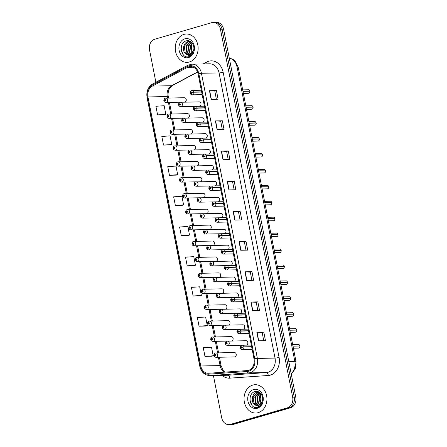 <?xml version="1.0" encoding="UTF-8"?>
<svg xmlns="http://www.w3.org/2000/svg" width="447" height="447" viewBox="0 0 447 447"><rect width="100%" height="100%" fill="white"/><g stroke="black" fill="none" stroke-linecap="round" stroke-linejoin="round"><path stroke-width="0.67" d="M187.829 118.053A2.213 1.788 -91.1 0 0 188.036 118.008A2.213 1.788 -91.1 0 0 189.388 115.583A2.213 1.788 -91.1 0 0 187.567 113.639A2.213 1.788 -91.1 0 0 187.187 113.694M190.953 133.977A2.213 1.788 -91.1 0 0 191.16 133.932A2.213 1.788 -91.1 0 0 192.512 131.507A2.213 1.788 -91.1 0 0 190.696 129.563A2.213 1.788 -91.1 0 0 190.31 129.619M194.076 149.901A2.213 1.788 -91.1 0 0 194.283 149.857A2.213 1.788 -91.1 0 0 195.635 147.432A2.213 1.788 -91.1 0 0 193.819 145.487A2.213 1.788 -91.1 0 0 193.439 145.549M197.2 165.826A2.213 1.788 -91.1 0 0 197.406 165.781A2.213 1.788 -91.1 0 0 198.759 163.356A2.213 1.788 -91.1 0 0 196.943 161.412A2.213 1.788 -91.1 0 0 196.563 161.473M200.329 181.756A2.213 1.788 -91.1 0 0 200.53 181.711A2.213 1.788 -91.1 0 0 201.882 179.281A2.213 1.788 -91.1 0 0 200.066 177.336A2.213 1.788 -91.1 0 0 199.686 177.398M203.452 197.68A2.213 1.788 -91.1 0 0 203.659 197.635A2.213 1.788 -91.1 0 0 205.005 195.205A2.213 1.788 -91.1 0 0 203.189 193.266A2.213 1.788 -91.1 0 0 202.809 193.322M206.575 213.605A2.213 1.788 -91.1 0 0 206.782 213.56A2.213 1.788 -91.1 0 0 208.134 211.129A2.213 1.788 -91.1 0 0 206.313 209.19A2.213 1.788 -91.1 0 0 205.933 209.246M209.699 229.529A2.213 1.788 -91.1 0 0 209.906 229.484A2.213 1.788 -91.1 0 0 211.258 227.059A2.213 1.788 -91.1 0 0 209.442 225.115A2.213 1.788 -91.1 0 0 209.062 225.171M212.822 245.453A2.213 1.788 -91.1 0 0 213.029 245.409A2.213 1.788 -91.1 0 0 214.381 242.984A2.213 1.788 -91.1 0 0 212.565 241.039A2.213 1.788 -91.1 0 0 212.185 241.095M215.951 261.378A2.213 1.788 -91.1 0 0 216.152 261.333A2.213 1.788 -91.1 0 0 217.505 258.908A2.213 1.788 -91.1 0 0 215.689 256.964A2.213 1.788 -91.1 0 0 215.309 257.025M219.075 277.302A2.213 1.788 -91.1 0 0 219.276 277.257A2.213 1.788 -91.1 0 0 220.628 274.832A2.213 1.788 -91.1 0 0 218.812 272.888A2.213 1.788 -91.1 0 0 218.432 272.949M222.198 293.226A2.213 1.788 -91.1 0 0 222.405 293.187A2.213 1.788 -91.1 0 0 223.751 290.757A2.213 1.788 -91.1 0 0 221.935 288.812A2.213 1.788 -91.1 0 0 221.556 288.874M225.322 309.156A2.213 1.788 -91.1 0 0 225.528 309.112A2.213 1.788 -91.1 0 0 226.88 306.681A2.213 1.788 -91.1 0 0 225.059 304.742A2.213 1.788 -91.1 0 0 224.679 304.798M228.445 325.081A2.213 1.788 -91.1 0 0 228.652 325.036A2.213 1.788 -91.1 0 0 230.004 322.605A2.213 1.788 -91.1 0 0 228.188 320.667A2.213 1.788 -91.1 0 0 227.808 320.722M231.568 341.005A2.213 1.788 -91.1 0 0 231.775 340.96A2.213 1.788 -91.1 0 0 233.127 338.535A2.213 1.788 -91.1 0 0 231.311 336.591A2.213 1.788 -91.1 0 0 230.931 336.647M215.443 352.934A2.213 1.788 88.9 0 1 215.823 352.873A2.213 1.788 88.9 0 1 217.639 354.817A2.213 1.788 88.9 0 1 216.287 357.248A2.213 1.788 88.9 0 1 215.907 357.304L234.519 356.946A2.213 1.788 -91.1 0 0 234.898 356.885A2.213 1.788 -91.1 0 0 236.251 354.46A2.213 1.788 -91.1 0 0 234.435 352.515A2.213 1.788 -91.1 0 0 234.055 352.571M184.706 102.128A2.213 1.788 -91.1 0 0 184.913 102.084A2.213 1.788 -91.1 0 0 186.259 99.653A2.213 1.788 -91.1 0 0 184.443 97.714A2.213 1.788 -91.1 0 0 184.063 97.77M202.558 122.187A2.213 1.788 -91.1 0 0 202.765 122.143A2.213 1.788 -91.1 0 0 204.117 119.712A2.213 1.788 -91.1 0 0 202.301 117.773A2.213 1.788 -91.1 0 0 201.921 117.829M205.687 138.112A2.213 1.788 -91.1 0 0 205.888 138.067A2.213 1.788 -91.1 0 0 207.24 135.642A2.213 1.788 -91.1 0 0 205.424 133.698A2.213 1.788 -91.1 0 0 205.044 133.754M208.81 154.036A2.213 1.788 -91.1 0 0 209.012 153.992A2.213 1.788 -91.1 0 0 210.364 151.567A2.213 1.788 -91.1 0 0 208.548 149.622A2.213 1.788 -91.1 0 0 208.168 149.684M211.934 169.961A2.213 1.788 -91.1 0 0 212.141 169.916A2.213 1.788 -91.1 0 0 213.487 167.491A2.213 1.788 -91.1 0 0 211.671 165.546A2.213 1.788 -91.1 0 0 211.291 165.608M215.057 185.885A2.213 1.788 -91.1 0 0 215.264 185.846A2.213 1.788 -91.1 0 0 216.616 183.415A2.213 1.788 -91.1 0 0 214.795 181.471A2.213 1.788 -91.1 0 0 214.415 181.532M218.181 201.815A2.213 1.788 -91.1 0 0 218.387 201.77A2.213 1.788 -91.1 0 0 219.74 199.34A2.213 1.788 -91.1 0 0 217.924 197.401A2.213 1.788 -91.1 0 0 217.544 197.457M221.304 217.739A2.213 1.788 -91.1 0 0 221.511 217.695A2.213 1.788 -91.1 0 0 222.863 215.264A2.213 1.788 -91.1 0 0 221.047 213.325A2.213 1.788 -91.1 0 0 220.667 213.381M224.433 233.664A2.213 1.788 -91.1 0 0 224.634 233.619A2.213 1.788 -91.1 0 0 225.986 231.188A2.213 1.788 -91.1 0 0 224.17 229.25A2.213 1.788 -91.1 0 0 223.791 229.305M227.557 249.588A2.213 1.788 -91.1 0 0 227.758 249.543A2.213 1.788 -91.1 0 0 229.11 247.118A2.213 1.788 -91.1 0 0 227.294 245.174A2.213 1.788 -91.1 0 0 226.914 245.23M230.68 265.512A2.213 1.788 -91.1 0 0 230.887 265.468A2.213 1.788 -91.1 0 0 232.233 263.043A2.213 1.788 -91.1 0 0 230.417 261.098A2.213 1.788 -91.1 0 0 230.037 261.154M233.803 281.437A2.213 1.788 -91.1 0 0 234.01 281.392A2.213 1.788 -91.1 0 0 235.362 278.967A2.213 1.788 -91.1 0 0 233.541 277.023A2.213 1.788 -91.1 0 0 233.161 277.084M236.927 297.361A2.213 1.788 -91.1 0 0 237.133 297.316A2.213 1.788 -91.1 0 0 238.486 294.891A2.213 1.788 -91.1 0 0 236.67 292.947A2.213 1.788 -91.1 0 0 236.29 293.008M240.05 313.291A2.213 1.788 -91.1 0 0 240.257 313.246A2.213 1.788 -91.1 0 0 241.609 310.816A2.213 1.788 -91.1 0 0 239.793 308.877A2.213 1.788 -91.1 0 0 239.413 308.933M243.179 329.216A2.213 1.788 -91.1 0 0 243.38 329.171A2.213 1.788 -91.1 0 0 244.732 326.74A2.213 1.788 -91.1 0 0 242.917 324.801A2.213 1.788 -91.1 0 0 242.537 324.857M246.303 345.14A2.213 1.788 -91.1 0 0 246.509 345.095A2.213 1.788 -91.1 0 0 247.856 342.665A2.213 1.788 -91.1 0 0 246.04 340.726A2.213 1.788 -91.1 0 0 245.66 340.782M199.435 106.263A2.213 1.788 -91.1 0 0 199.641 106.218A2.213 1.788 -91.1 0 0 200.994 103.788A2.213 1.788 -91.1 0 0 199.178 101.849A2.213 1.788 -91.1 0 0 198.798 101.905M183.974 34.385A14.175 11.454 -91.1 0 0 175.33 49.919A14.175 11.454 -91.1 0 0 186.958 62.351A14.175 11.454 -91.1 0 0 189.388 61.977A14.175 11.454 -91.1 0 0 198.038 46.443A14.175 11.454 -91.1 0 0 186.41 34.011A14.175 11.454 -91.1 0 0 183.974 34.385A14.175 11.454 -91.1 0 0 175.33 49.919A14.175 11.454 -91.1 0 0 186.958 62.351A14.175 11.454 -91.1 0 0 189.388 61.977A14.175 11.454 -91.1 0 0 198.038 46.443A14.175 11.454 -91.1 0 0 186.41 34.011A14.175 11.454 -91.1 0 0 183.974 34.385M252.778 385.079A14.175 11.454 -91.1 0 0 244.135 400.618A14.175 11.454 -91.1 0 0 255.762 413.05A14.175 11.454 -91.1 0 0 258.193 412.676A14.175 11.454 -91.1 0 0 266.842 397.143A14.175 11.454 -91.1 0 0 255.215 384.711A14.175 11.454 -91.1 0 0 252.778 385.079A14.175 11.454 -91.1 0 0 244.135 400.618A14.175 11.454 -91.1 0 0 255.762 413.05A14.175 11.454 -91.1 0 0 258.193 412.676A14.175 11.454 -91.1 0 0 266.842 397.143A14.175 11.454 -91.1 0 0 255.215 384.711A14.175 11.454 -91.1 0 0 252.778 385.079M188.869 66.799A9.448 7.633 88.9 0 1 190.489 66.553A9.448 7.633 88.9 0 1 198.088 73.839L254.036 358.997A9.448 7.633 88.9 0 1 247.107 370.591L208.66 373.245A9.448 7.633 88.9 0 1 208.358 373.262A9.448 7.633 88.9 0 1 200.753 365.97L147.968 96.932A9.448 7.633 88.9 0 1 152.326 86.087L187.606 67.313A9.448 7.633 88.9 0 1 188.869 66.799M188.69 65.905A10.365 8.376 -91.1 0 0 187.31 66.469L152.025 85.248A10.365 8.376 -91.1 0 0 147.253 97.139L200.032 366.177A10.365 8.376 -91.1 0 0 208.71 374.161L247.152 371.502A10.365 8.376 -91.1 0 0 254.756 358.79L198.809 73.632A10.365 8.376 -91.1 0 0 188.69 65.905M213.409 375.525L221.706 417.816A8.856 7.158 -91.1 0 0 228.836 424.65L231.965 424.589A8.856 7.158 -91.1 0 0 233.485 424.354L290.516 407.776L288.952 407.804A8.856 7.158 -91.1 0 0 294.215 397.159L222.03 29.217A8.856 7.158 -91.1 0 0 214.901 22.378A8.856 7.158 -91.1 0 1 222.03 29.217L294.215 397.159A8.856 7.158 -91.1 0 1 288.952 407.804L231.92 424.387L288.952 407.804L287.387 407.837A8.856 7.158 -91.1 0 0 292.651 397.193L220.46 29.245A8.856 7.158 -91.1 0 0 213.336 22.411A8.856 7.158 -91.1 0 0 211.817 22.646L154.785 39.224A8.856 7.158 -91.1 0 0 149.522 49.868L155.874 82.265M230.401 424.622A8.856 7.158 -91.1 0 0 231.92 424.387A8.856 7.158 -91.1 0 1 230.401 424.622M258.522 340.804L265.479 340.67L263.786 332.048L256.829 332.182L258.522 340.804M263.758 340.703L262.154 332.512L257.042 332.188A2.364 0.296 168.9 0 0 256.829 332.182M262.154 332.523L263.786 332.048M252.6 310.626L259.556 310.486L257.863 301.865L250.907 301.999L252.6 310.626M257.841 310.52L256.232 302.328L251.119 302.004A2.364 0.296 168.9 0 0 250.907 301.999M256.232 302.34L257.863 301.865M246.677 280.442L253.633 280.308L251.946 271.681L244.984 271.815L246.677 280.442M251.918 280.342L250.309 272.145L245.196 271.821A2.364 0.296 168.9 0 0 244.984 271.815M250.309 272.156L251.946 271.681M240.754 250.259L247.711 250.124L246.023 241.497L239.061 241.631L240.754 250.259M245.995 250.158L244.386 241.967L239.279 241.637A2.364 0.296 168.9 0 0 239.061 241.631M244.392 241.972L246.023 241.497M211.146 99.34L218.102 99.206L216.415 90.585L209.453 90.719L211.146 99.34M216.387 99.24L214.778 91.048L209.671 90.724A2.364 0.296 168.9 0 0 209.453 90.719M214.783 91.059L216.415 90.585M217.069 129.524L224.025 129.39L222.332 120.768L215.376 120.902L217.069 129.524M222.31 129.423L220.701 121.232L215.588 120.902A2.364 0.296 168.9 0 0 215.376 120.902M220.701 121.243L222.332 120.768M222.992 159.708L229.948 159.573L228.255 150.952L221.299 151.086L222.992 159.708M228.233 159.607L226.623 151.416L221.511 151.086A2.364 0.296 168.9 0 0 221.299 151.086M226.623 151.427L228.255 150.952M228.914 189.891L235.871 189.757L234.178 181.136L227.221 181.27L228.914 189.891M234.15 189.791L232.546 181.599L227.434 181.27A2.364 0.296 168.9 0 0 227.221 181.27M232.546 181.605L234.178 181.136M234.831 220.075L241.793 219.941L240.1 211.314L233.144 211.448L234.831 220.075M240.073 219.974L238.469 211.783L233.356 211.453A2.364 0.296 168.9 0 0 233.144 211.448M238.469 211.789L240.1 211.314M228.836 424.65A8.856 7.158 -91.1 0 0 230.356 424.415L287.387 407.837M164.552 114.778L157.59 114.913L165.843 114.326L164.15 105.704L155.902 106.285L157.59 114.913M163.513 145.096L171.765 144.51L170.072 135.882L161.82 136.469L163.513 145.096L170.469 144.94M169.435 175.28L177.688 174.693L175.995 166.066L167.742 166.653L169.435 175.28L176.392 175.123M182.315 205.324L175.358 205.458L183.605 204.877L181.918 196.25L173.665 196.836L175.358 205.458M204.966 356.376L213.219 355.79L211.526 347.168L203.273 347.755L204.966 356.376L211.917 356.22M199.044 326.193L207.296 325.606L205.603 316.984L197.35 317.571L199.044 326.193L206 326.036M193.121 296.009L201.373 295.422L199.68 286.801L191.428 287.387L193.121 296.009L200.077 295.853M194.16 265.691L187.198 265.825L195.451 265.239L193.758 256.617L185.511 257.204L187.198 265.825M181.281 235.642L189.528 235.061L187.841 226.433L179.588 227.02L181.281 235.642L188.232 235.491M189.528 235.061L188.165 235.513M183.605 204.877L182.247 205.329M177.688 174.693L176.325 175.146M171.765 144.51L170.402 144.962M165.843 114.326L164.479 114.778M195.451 265.239L194.087 265.691M201.373 295.422L200.01 295.875M207.296 325.606L205.933 326.059M213.219 355.79L211.856 356.242M290.516 407.776A8.856 7.158 -91.1 0 0 295.78 397.132L223.595 29.184A8.856 7.158 -91.1 0 0 216.465 22.35L213.336 22.411M249.951 91.216C249.934 92.328 249.577 93.015 248.878 93.267L248.571 93.311A1.771 1.43 -91.1 0 0 248.873 93.267A1.771 1.43 -91.1 0 0 249.94 91.21L242.972 91.344M249.487 91.222L242.945 91.194M201.631 91.881L193.931 92.032L191.914 92.445A0.738 0.598 -91.1 0 0 190.763 92.814A0.738 0.598 -91.1 0 0 191.931 92.512L191.35 92.942L191.288 92.361L191.914 92.445M191.931 92.512L193.97 92.222A2.213 1.788 88.9 0 1 192.635 94.786A2.213 1.788 88.9 0 1 192.255 94.842C190.5 94.848 188.707 92.021 191.657 90.495L192.171 90.417A2.213 1.788 88.9 0 1 193.931 92.032M201.664 92.071L193.97 92.222M180.186 102.268A2.213 1.788 88.9 0 1 180.566 102.207A2.213 1.788 88.9 0 1 182.382 104.151A2.213 1.788 88.9 0 1 181.029 106.576A2.213 1.788 88.9 0 1 180.649 106.637C179.381 106.325 178.699 105.766 178.593 104.956L179.163 104.637A0.738 0.598 -91.1 0 0 180.314 104.268A0.738 0.598 -91.1 0 0 179.152 104.576L179.733 104.145L179.795 104.727L179.163 104.637M179.973 104.486L179.504 104.492M179.152 104.576L178.716 104.833M179.968 104.509L179.51 104.52M165.451 98.133A2.213 1.788 88.9 0 1 165.831 98.072A2.213 1.788 88.9 0 1 167.647 100.016A2.213 1.788 88.9 0 1 166.301 102.441A2.213 1.788 88.9 0 1 165.921 102.503C164.652 102.19 163.965 101.631 163.865 100.821L164.435 100.502A0.738 0.598 -91.1 0 0 165.586 100.134A0.738 0.598 -91.1 0 0 164.423 100.441L164.999 100.011L165.06 100.592L164.435 100.502M165.239 100.351L164.77 100.357M164.423 100.441L163.982 100.698M165.239 100.374L164.775 100.385M253.075 107.14C253.058 108.252 252.7 108.939 252.002 109.191L251.695 109.236A1.771 1.43 -91.1 0 0 251.996 109.191A1.771 1.43 -91.1 0 0 253.063 107.135L246.096 107.274M252.611 107.146L246.068 107.124M204.754 107.805L197.054 107.956L195.043 108.375A0.738 0.598 -91.1 0 0 193.886 108.738A0.738 0.598 -91.1 0 0 195.054 108.437L194.473 108.867L194.411 108.286L195.043 108.375M195.054 108.437L197.093 108.146A2.213 1.788 88.9 0 1 195.758 110.711A2.213 1.788 88.9 0 1 195.378 110.772C193.629 110.772 191.83 107.945 194.786 106.42L195.294 106.341A2.213 1.788 88.9 0 1 197.054 107.956M204.793 107.995L197.093 108.146M256.198 123.065C256.181 124.182 255.824 124.864 255.125 125.115L254.818 125.16A1.771 1.43 -91.1 0 0 255.12 125.115A1.771 1.43 -91.1 0 0 256.187 123.065L249.219 123.199M255.734 123.07L256.148 122.925A1.771 1.43 -91.1 0 0 254.751 121.618C255.148 121.422 255.623 121.852 256.17 122.914L249.191 123.048M207.877 123.735L200.178 123.88L198.166 124.3A0.738 0.598 -91.1 0 0 197.01 124.668A0.738 0.598 -91.1 0 0 198.177 124.361L197.596 124.791L197.535 124.21L198.166 124.3M198.177 124.361L200.217 124.07A2.213 1.788 88.9 0 1 198.887 126.635A2.213 1.788 88.9 0 1 198.502 126.697C196.753 126.702 194.953 123.869 197.909 122.344L198.418 122.266A2.213 1.788 88.9 0 1 200.178 123.88M207.916 123.92L200.217 124.07M259.321 138.989C259.31 140.107 258.953 140.788 258.254 141.04L257.941 141.09A1.771 1.43 -91.1 0 0 258.249 141.04A1.771 1.43 -91.1 0 0 259.31 138.989L252.343 139.123M258.858 138.995L252.315 138.972M211.001 139.66L203.307 139.805L201.29 140.224A0.738 0.598 -91.1 0 0 200.139 140.593A0.738 0.598 -91.1 0 0 201.301 140.285L200.72 140.716L200.658 140.135L201.29 140.224M201.301 140.285L203.34 139.995A2.213 1.788 88.9 0 1 202.01 142.559A2.213 1.788 88.9 0 1 201.631 142.621C199.876 142.627 198.077 139.794 201.033 138.268L201.541 138.19A2.213 1.788 88.9 0 1 203.307 139.805M211.04 139.844L203.34 139.995M257.874 137.547C258.271 137.346 258.746 137.777 259.294 138.838L259.282 138.838A1.771 1.43 -91.1 0 0 257.874 137.547L252.058 137.659M255.472 155.048L262.439 154.913C262.434 156.031 262.076 156.713 261.378 156.964L261.065 157.014A1.771 1.43 -91.1 0 0 261.372 156.964A1.771 1.43 -91.1 0 0 262.439 154.913L262.423 154.925M261.981 154.919L255.438 154.897M214.13 155.584L206.43 155.735L204.413 156.148A0.738 0.598 -91.1 0 0 203.262 156.517A0.738 0.598 -91.1 0 0 204.424 156.21L203.849 156.646L203.782 156.059L204.413 156.148M204.424 156.21L206.464 155.919A2.213 1.788 88.9 0 1 205.134 158.489A2.213 1.788 88.9 0 1 204.754 158.545C202.999 158.551 201.206 155.718 204.156 154.193L204.665 154.114A2.213 1.788 88.9 0 1 206.43 155.735M214.163 155.774L206.464 155.919M260.998 153.472C261.394 153.271 261.869 153.701 262.417 154.763L262.406 154.763A1.771 1.43 -91.1 0 0 260.998 153.472L255.181 153.584M183.309 118.192A2.213 1.788 88.9 0 1 183.689 118.131A2.213 1.788 88.9 0 1 185.505 120.075A2.213 1.788 88.9 0 1 184.153 122.5A2.213 1.788 88.9 0 1 183.773 122.562C182.505 122.249 181.823 121.69 181.722 120.88L182.287 120.561A0.738 0.598 -91.1 0 0 183.443 120.193A0.738 0.598 -91.1 0 0 182.275 120.5L182.857 120.07L182.918 120.651L182.287 120.561M183.097 120.411L182.627 120.416M182.275 120.5L181.84 120.757M183.091 120.433L182.633 120.444M186.433 134.117A2.213 1.788 88.9 0 1 186.812 134.055A2.213 1.788 88.9 0 1 188.628 136A2.213 1.788 88.9 0 1 187.276 138.43A2.213 1.788 88.9 0 1 186.896 138.486C185.628 138.173 184.946 137.615 184.846 136.81L185.41 136.486A0.738 0.598 -91.1 0 0 186.567 136.123A0.738 0.598 -91.1 0 0 185.399 136.424L185.98 135.994L186.041 136.575L185.41 136.486M186.22 136.335L185.751 136.346M185.399 136.424L184.963 136.681M186.22 136.357L185.756 136.369M189.556 150.041A2.213 1.788 88.9 0 1 189.936 149.985A2.213 1.788 88.9 0 1 191.752 151.924A2.213 1.788 88.9 0 1 190.4 154.355A2.213 1.788 88.9 0 1 190.02 154.411C188.757 154.103 188.07 153.539 187.969 152.734L188.539 152.416A0.738 0.598 -91.1 0 0 189.69 152.047A0.738 0.598 -91.1 0 0 188.522 152.349L189.103 151.919L189.165 152.5L188.539 152.416M189.344 152.259L188.874 152.271M188.522 152.349L188.086 152.606M189.344 152.287L188.88 152.293M191.869 53.316L191.271 52.584L190.361 46.08L192.126 43.007M192.154 53.009L190.914 46.069L192.372 43.331M190.74 54.199L189.059 52.629L188.153 46.125L191.193 42.063M191.02 54.02L189.612 52.617L188.707 46.114L191.417 42.253M189.601 54.674L186.852 52.673L185.946 46.164L190.333 41.56M189.886 54.584L187.405 52.662L186.494 46.153L190.612 41.627L188.003 41.632C182.935 42.672 181.873 51.746 186.03 54.104A6.677 5.392 -91.1 0 0 188.55 54.819A6.677 5.392 -91.1 0 0 189.696 54.646A6.677 5.392 -91.1 0 0 193.216 51.254C195.63 46.287 191.171 39.42 186.477 40.822C177.995 42.448 180.75 58.775 188.494 56.747L188.891 56.646C190.606 56.121 191.975 54.975 193.003 53.199C192.009 54.663 190.774 55.473 189.299 55.624L186.03 54.104M188.746 54.813L185.192 52.701L184.287 46.197L188.556 41.621L189.5 41.459M193.361 53.601L191.204 49.014L192.07 43.705M184.846 38.811A9.627 7.778 -91.1 0 0 179.124 50.377A9.627 7.778 -91.1 0 0 188.522 57.551A9.627 7.778 -91.1 0 0 194.244 45.985A9.627 7.778 -91.1 0 0 184.846 38.811M183.259 54.741L181.164 49.852M260.674 404.015L260.076 403.283L259.165 396.78L260.931 393.706M260.959 403.702L259.718 396.768L261.171 394.031M259.545 404.898L257.863 403.328L256.958 396.819L259.998 392.757M259.824 404.719L258.416 403.317L257.511 396.813L260.221 392.952M258.405 405.373L255.656 403.367L254.751 396.863L259.137 392.259M258.69 405.284L256.209 403.356L255.298 396.852L259.416 392.321L256.807 392.332C251.739 393.371 250.678 402.445 254.835 404.803A6.677 5.392 -91.1 0 0 257.355 405.518A6.677 5.392 -91.1 0 0 258.5 405.345A6.677 5.392 -91.1 0 0 262.02 401.954C264.434 396.986 259.975 390.119 255.282 391.522C246.8 393.148 249.555 409.474 257.299 407.446L257.695 407.346C259.405 406.82 260.78 405.669 261.808 403.898C260.813 405.362 259.578 406.172 258.103 406.323L254.835 404.803M257.55 405.513L253.997 403.401L253.091 396.897L257.36 392.321L258.305 392.159M262.165 404.295L260.009 399.713L260.875 394.405M253.65 389.505A9.627 7.778 -91.1 0 0 247.929 401.076A9.627 7.778 -91.1 0 0 257.327 408.251A9.627 7.778 -91.1 0 0 263.048 396.685A9.627 7.778 -91.1 0 0 253.65 389.505M252.063 405.44L249.968 400.551M258.595 170.972L265.563 170.838C265.557 171.955 265.2 172.637 264.501 172.888L264.188 172.939A1.771 1.43 -91.1 0 0 264.495 172.888A1.771 1.43 -91.1 0 0 265.563 170.838L265.552 170.849M265.11 170.849L258.562 170.821M217.253 171.508L209.554 171.659L207.537 172.073A0.738 0.598 -91.1 0 0 206.385 172.441A0.738 0.598 -91.1 0 0 207.548 172.134L206.972 172.57L206.911 171.983L207.537 172.073M207.548 172.134L209.593 171.844A2.213 1.788 88.9 0 1 208.257 174.414A2.213 1.788 88.9 0 1 207.877 174.47C206.123 174.475 204.329 171.642 207.279 170.123L207.794 170.044A2.213 1.788 88.9 0 1 209.554 171.659M217.287 171.698L209.593 171.844M268.697 186.762C268.681 187.88 268.323 188.567 267.624 188.813L267.317 188.863A1.771 1.43 -91.1 0 0 267.619 188.818A1.771 1.43 -91.1 0 0 268.686 186.762L261.718 186.896M268.234 186.773L261.691 186.745M220.377 187.433L212.677 187.584L210.66 187.997A0.738 0.598 -91.1 0 0 209.509 188.366A0.738 0.598 -91.1 0 0 210.677 188.064L210.096 188.494L210.034 187.913L210.66 187.997M210.677 188.064L212.716 187.768A2.213 1.788 88.9 0 1 211.381 190.338A2.213 1.788 88.9 0 1 211.001 190.394C209.246 190.4 207.453 187.567 210.408 186.047L210.917 185.969A2.213 1.788 88.9 0 1 212.677 187.584M220.41 187.623L212.716 187.768M271.821 202.692C271.804 203.804 271.446 204.491 270.748 204.743L270.441 204.787A1.771 1.43 -91.1 0 0 270.742 204.743A1.771 1.43 -91.1 0 0 271.81 202.687L264.842 202.821M271.357 202.698L264.814 202.67M223.5 203.357L215.8 203.508L213.789 203.921A0.738 0.598 -91.1 0 0 212.632 204.29A0.738 0.598 -91.1 0 0 213.8 203.988L213.219 204.419L213.158 203.838L213.789 203.921M213.8 203.988L215.84 203.698A2.213 1.788 88.9 0 1 214.504 206.263A2.213 1.788 88.9 0 1 214.124 206.318C212.375 206.324 210.576 203.497 213.532 201.971L214.04 201.893A2.213 1.788 88.9 0 1 215.8 203.508M223.539 203.547L215.84 203.698M192.679 165.966A2.213 1.788 88.9 0 1 193.059 165.91A2.213 1.788 88.9 0 1 194.875 167.848A2.213 1.788 88.9 0 1 193.529 170.279A2.213 1.788 88.9 0 1 193.149 170.335C191.88 170.028 191.193 169.469 191.093 168.659L191.662 168.34A0.738 0.598 -91.1 0 0 192.813 167.971A0.738 0.598 -91.1 0 0 191.651 168.279L192.227 167.843L192.288 168.424L191.662 168.34M192.473 168.184L191.998 168.195M191.651 168.279L191.21 168.53M192.467 168.212L192.003 168.217M195.803 181.89A2.213 1.788 88.9 0 1 196.183 181.834A2.213 1.788 88.9 0 1 198.004 183.778A2.213 1.788 88.9 0 1 196.652 186.203A2.213 1.788 88.9 0 1 196.272 186.259C195.004 185.952 194.316 185.393 194.216 184.583L194.786 184.265A0.738 0.598 -91.1 0 0 195.937 183.896A0.738 0.598 -91.1 0 0 194.775 184.203L195.35 183.767L195.417 184.354L194.786 184.265M195.596 184.108L195.127 184.119M194.775 184.203L194.339 184.455M195.59 184.136L195.127 184.142M198.932 197.814A2.213 1.788 88.9 0 1 199.312 197.758A2.213 1.788 88.9 0 1 201.128 199.703A2.213 1.788 88.9 0 1 199.775 202.128A2.213 1.788 88.9 0 1 199.396 202.189C198.127 201.876 197.445 201.318 197.339 200.507L197.909 200.189A0.738 0.598 -91.1 0 0 199.06 199.82A0.738 0.598 -91.1 0 0 197.898 200.127L198.479 199.692L198.541 200.278L197.909 200.189M198.719 200.032L198.25 200.044M197.898 200.127L197.462 200.385M198.714 200.06L198.256 200.072M274.944 218.617C274.927 219.728 274.57 220.416 273.871 220.667L273.564 220.712A1.771 1.43 -91.1 0 0 273.866 220.667A1.771 1.43 -91.1 0 0 274.933 218.611L267.965 218.751M274.48 218.622L274.894 218.477A1.771 1.43 -91.1 0 0 273.497 217.169C273.894 216.968 274.369 217.404 274.916 218.466L267.937 218.6M226.623 219.281L218.924 219.432L216.912 219.851A0.738 0.598 -91.1 0 0 215.756 220.215A0.738 0.598 -91.1 0 0 216.924 219.913L216.342 220.343L216.281 219.762L216.912 219.851M216.924 219.913L218.963 219.622A2.213 1.788 88.9 0 1 217.633 222.187A2.213 1.788 88.9 0 1 217.253 222.248C215.499 222.248 213.7 219.421 216.655 217.896L217.164 217.818A2.213 1.788 88.9 0 1 218.924 219.432M226.663 219.471L218.963 219.622M278.068 234.541C278.056 235.658 277.699 236.34 277 236.592L276.687 236.636A1.771 1.43 -91.1 0 0 276.995 236.592A1.771 1.43 -91.1 0 0 278.056 234.541L271.089 234.675M277.604 234.546L271.061 234.524M229.747 235.211L222.053 235.357L220.036 235.776A0.738 0.598 -91.1 0 0 218.885 236.145A0.738 0.598 -91.1 0 0 220.047 235.837L219.466 236.267L219.404 235.686L220.036 235.776M220.047 235.837L222.086 235.547A2.213 1.788 88.9 0 1 220.757 238.111A2.213 1.788 88.9 0 1 220.377 238.173C218.622 238.178 216.823 235.345 219.779 233.82L220.287 233.742A2.213 1.788 88.9 0 1 222.053 235.357M229.786 235.396L222.086 235.547M276.62 233.094C277.017 232.898 277.492 233.328 278.04 234.39L278.028 234.39A1.771 1.43 -91.1 0 0 276.62 233.094L270.804 233.205M274.218 250.599L281.185 250.465C281.18 251.583 280.822 252.264 280.124 252.516L279.811 252.566A1.771 1.43 -91.1 0 0 280.118 252.516A1.771 1.43 -91.1 0 0 281.185 250.465L281.169 250.471M280.727 250.471L274.184 250.449M232.876 251.136L225.176 251.281L223.159 251.7A0.738 0.598 -91.1 0 0 222.008 252.069A0.738 0.598 -91.1 0 0 223.17 251.762L222.595 252.192L222.528 251.611L223.159 251.7M223.17 251.762L225.21 251.471A2.213 1.788 88.9 0 1 223.88 254.036A2.213 1.788 88.9 0 1 223.5 254.097C221.746 254.103 219.952 251.27 222.902 249.744L223.416 249.666A2.213 1.788 88.9 0 1 225.176 251.281M232.909 251.32L225.21 251.471M279.744 249.018C280.14 248.823 280.615 249.253 281.163 250.314L281.152 250.314A1.771 1.43 -91.1 0 0 279.744 249.018L273.927 249.135M284.32 266.39C284.303 267.507 283.946 268.189 283.247 268.44L282.94 268.491A1.771 1.43 -91.1 0 0 283.242 268.44A1.771 1.43 -91.1 0 0 284.309 266.39L277.341 266.524M283.856 266.395L277.308 266.373M235.999 267.06L228.3 267.211L226.283 267.624A0.738 0.598 -91.1 0 0 225.132 267.993A0.738 0.598 -91.1 0 0 226.294 267.686L225.718 268.122L225.657 267.535L226.283 267.624M226.294 267.686L228.339 267.395A2.213 1.788 88.9 0 1 227.003 269.966A2.213 1.788 88.9 0 1 226.623 270.022C224.869 270.027 223.075 267.194 226.026 265.669L226.54 265.591A2.213 1.788 88.9 0 1 228.3 267.211M236.033 267.245L228.339 267.395M287.443 282.314C287.427 283.432 287.069 284.113 286.371 284.365L286.063 284.415A1.771 1.43 -91.1 0 0 286.365 284.365A1.771 1.43 -91.1 0 0 287.432 282.314L287.421 282.325M286.98 282.325L280.437 282.297M239.123 282.985L231.423 283.135L229.406 283.549A0.738 0.598 -91.1 0 0 228.255 283.918A0.738 0.598 -91.1 0 0 229.423 283.61L228.842 284.046L228.78 283.459L229.406 283.549M229.423 283.61L231.462 283.32A2.213 1.788 88.9 0 1 230.127 285.89A2.213 1.788 88.9 0 1 229.747 285.946C227.998 285.951 226.199 283.119 229.155 281.599L229.663 281.521A2.213 1.788 88.9 0 1 231.423 283.135M239.162 283.174L231.462 283.32M287.432 282.314L280.465 282.448M202.055 213.744A2.213 1.788 88.9 0 1 202.435 213.683A2.213 1.788 88.9 0 1 204.251 215.627A2.213 1.788 88.9 0 1 202.899 218.052A2.213 1.788 88.9 0 1 202.519 218.114C201.251 217.801 200.569 217.242 200.468 216.432L201.033 216.113A0.738 0.598 -91.1 0 0 202.189 215.745A0.738 0.598 -91.1 0 0 201.021 216.052L201.603 215.622L201.664 216.203L201.033 216.113M201.843 215.962L201.373 215.968M201.021 216.052L200.586 216.309M201.837 215.985L201.379 215.996M205.179 229.669A2.213 1.788 88.9 0 1 205.559 229.607A2.213 1.788 88.9 0 1 207.374 231.552A2.213 1.788 88.9 0 1 206.022 233.977A2.213 1.788 88.9 0 1 205.642 234.038C204.38 233.725 203.692 233.166 203.592 232.356L204.156 232.038A0.738 0.598 -91.1 0 0 205.313 231.669A0.738 0.598 -91.1 0 0 204.145 231.976L204.726 231.546L204.787 232.127L204.156 232.038M204.966 231.887L204.497 231.892M204.145 231.976L203.709 232.233M204.966 231.909L204.502 231.92M208.302 245.593A2.213 1.788 88.9 0 1 208.682 245.532A2.213 1.788 88.9 0 1 210.498 247.476A2.213 1.788 88.9 0 1 209.151 249.907A2.213 1.788 88.9 0 1 208.771 249.962C207.503 249.649 206.816 249.091 206.715 248.286L207.285 247.962A0.738 0.598 -91.1 0 0 208.436 247.599A0.738 0.598 -91.1 0 0 207.268 247.901L207.849 247.47L207.911 248.051L207.285 247.962M208.09 247.811L207.62 247.817M207.268 247.901L206.832 248.158M208.09 247.834L207.626 247.845M211.425 261.517A2.213 1.788 88.9 0 1 211.805 261.461A2.213 1.788 88.9 0 1 213.627 263.4A2.213 1.788 88.9 0 1 212.275 265.831A2.213 1.788 88.9 0 1 211.895 265.887C210.626 265.579 209.939 265.015 209.839 264.211L210.408 263.892A0.738 0.598 -91.1 0 0 211.56 263.523A0.738 0.598 -91.1 0 0 210.397 263.825L210.973 263.395L211.034 263.976L210.408 263.892M211.219 263.736L210.744 263.747M210.397 263.825L209.956 264.082M211.213 263.764L210.749 263.769M214.549 277.442A2.213 1.788 88.9 0 1 214.934 277.386A2.213 1.788 88.9 0 1 216.75 279.325A2.213 1.788 88.9 0 1 215.398 281.755A2.213 1.788 88.9 0 1 215.018 281.811C213.75 281.504 213.068 280.945 212.962 280.135L213.532 279.816A0.738 0.598 -91.1 0 0 214.683 279.448A0.738 0.598 -91.1 0 0 213.521 279.749L214.102 279.319L214.163 279.9L213.532 279.816M214.342 279.66L213.873 279.671M213.521 279.749L213.085 280.006M214.337 279.688L213.878 279.693M290.567 298.238C290.55 299.356 290.192 300.038 289.494 300.289L289.187 300.339A1.771 1.43 -91.1 0 0 289.488 300.295A1.771 1.43 -91.1 0 0 290.556 298.238L283.588 298.373M290.103 298.25L283.56 298.222M242.246 298.909L234.546 299.06L232.535 299.473A0.738 0.598 -91.1 0 0 231.378 299.842A0.738 0.598 -91.1 0 0 232.546 299.535L231.965 299.971L231.904 299.389L232.535 299.473M232.546 299.535L234.586 299.244A2.213 1.788 88.9 0 1 233.25 301.814A2.213 1.788 88.9 0 1 232.87 301.87C231.121 301.876 229.322 299.043 232.278 297.523L232.786 297.445A2.213 1.788 88.9 0 1 234.546 299.06M242.285 299.099L234.586 299.244M293.69 314.168C293.673 315.28 293.316 315.968 292.617 316.219L292.31 316.264A1.771 1.43 -91.1 0 0 292.617 316.219A1.771 1.43 -91.1 0 0 293.679 314.163L286.711 314.297M293.226 314.174L293.64 314.029A1.771 1.43 -91.1 0 0 292.243 312.721C292.64 312.52 293.115 312.95 293.662 314.017L286.683 314.146M245.369 314.833L237.675 314.984L235.658 315.398A0.738 0.598 -91.1 0 0 234.507 315.766A0.738 0.598 -91.1 0 0 235.67 315.465L235.088 315.895L235.027 315.314L235.658 315.398M235.67 315.465L237.709 315.174A2.213 1.788 88.9 0 1 236.379 317.739A2.213 1.788 88.9 0 1 235.999 317.795C234.245 317.8 232.446 314.973 235.401 313.448L235.91 313.369A2.213 1.788 88.9 0 1 237.675 314.984M245.409 315.023L237.709 315.174M289.835 330.221L296.802 330.087C296.802 331.205 296.445 331.892 295.746 332.143L295.433 332.188A1.771 1.43 -91.1 0 0 295.741 332.143A1.771 1.43 -91.1 0 0 296.802 330.087L296.808 330.098M296.35 330.098L289.807 330.076M248.493 330.758L240.799 330.909L238.782 331.328A0.738 0.598 -91.1 0 0 237.631 331.691A0.738 0.598 -91.1 0 0 238.793 331.389L238.212 331.819L238.15 331.238L238.782 331.328M238.793 331.389L240.832 331.098A2.213 1.788 88.9 0 1 239.503 333.663A2.213 1.788 88.9 0 1 239.123 333.725C237.368 333.725 235.569 330.897 238.525 329.372L239.033 329.294A2.213 1.788 88.9 0 1 240.799 330.909M248.532 330.948L240.832 331.098M295.366 328.646C295.763 328.444 296.238 328.88 296.786 329.942L296.774 329.936A1.771 1.43 -91.1 0 0 295.366 328.646L289.55 328.757M292.964 346.151L299.931 346.012C299.926 347.135 299.568 347.816 298.87 348.068L298.557 348.112A1.771 1.43 -91.1 0 0 298.864 348.068A1.771 1.43 -91.1 0 0 299.931 346.012L299.931 346.023M299.473 346.023L292.93 346M251.622 346.688L243.922 346.833L241.905 347.252A0.738 0.598 -91.1 0 0 240.754 347.621A0.738 0.598 -91.1 0 0 241.916 347.313L241.341 347.744L241.279 347.163L241.905 347.252M241.916 347.313L243.956 347.023A2.213 1.788 88.9 0 1 242.626 349.588A2.213 1.788 88.9 0 1 242.246 349.649C240.492 349.655 238.698 346.822 241.648 345.296L242.162 345.218A2.213 1.788 88.9 0 1 243.922 346.833M251.655 346.872L243.956 347.023M298.49 344.57C298.887 344.374 299.361 344.805 299.909 345.866L299.898 345.866A1.771 1.43 -91.1 0 0 298.49 344.57L292.673 344.682M217.678 293.366A2.213 1.788 88.9 0 1 218.058 293.31A2.213 1.788 88.9 0 1 219.874 295.249A2.213 1.788 88.9 0 1 218.522 297.68A2.213 1.788 88.9 0 1 218.142 297.736C216.873 297.428 216.192 296.869 216.091 296.059L216.655 295.741A0.738 0.598 -91.1 0 0 217.806 295.372A0.738 0.598 -91.1 0 0 216.644 295.679L217.225 295.243L217.287 295.83L216.655 295.741M217.465 295.584L216.996 295.596L217.46 295.612M216.644 295.679L216.208 295.931M220.801 309.29A2.213 1.788 88.9 0 1 221.181 309.235A2.213 1.788 88.9 0 1 222.997 311.179A2.213 1.788 88.9 0 1 221.645 313.604A2.213 1.788 88.9 0 1 221.265 313.66C219.997 313.353 219.315 312.794 219.214 311.984L219.779 311.665A0.738 0.598 -91.1 0 0 220.935 311.296A0.738 0.598 -91.1 0 0 219.768 311.604L220.349 311.168L220.41 311.755L219.779 311.665M220.589 311.509L220.12 311.52M219.768 311.604L219.332 311.861M220.583 311.537L220.125 311.548M223.925 325.22A2.213 1.788 88.9 0 1 224.305 325.159A2.213 1.788 88.9 0 1 226.121 327.103A2.213 1.788 88.9 0 1 224.768 329.528A2.213 1.788 88.9 0 1 224.388 329.59C223.126 329.277 222.438 328.718 222.338 327.908L222.908 327.59A0.738 0.598 -91.1 0 0 224.059 327.221A0.738 0.598 -91.1 0 0 222.891 327.528L223.472 327.098L223.534 327.679L222.908 327.59M223.712 327.439L223.243 327.444M222.891 327.528L222.455 327.785M223.712 327.461L223.249 327.472M227.048 341.145A2.213 1.788 88.9 0 1 227.428 341.083A2.213 1.788 88.9 0 1 229.244 343.028A2.213 1.788 88.9 0 1 227.897 345.453A2.213 1.788 88.9 0 1 227.517 345.514C226.249 345.201 225.562 344.643 225.461 343.832L226.031 343.514A0.738 0.598 -91.1 0 0 227.182 343.145A0.738 0.598 -91.1 0 0 226.02 343.452L226.595 343.022L226.657 343.603L226.031 343.514M226.836 343.363L226.366 343.369M226.02 343.452L225.579 343.709M226.836 343.385L226.372 343.397M168.575 114.058A2.213 1.788 88.9 0 1 168.955 113.996A2.213 1.788 88.9 0 1 170.776 115.941A2.213 1.788 88.9 0 1 169.424 118.371A2.213 1.788 88.9 0 1 169.044 118.427C167.776 118.114 167.089 117.555 166.988 116.751L167.558 116.427A0.738 0.598 -91.1 0 0 168.709 116.064A0.738 0.598 -91.1 0 0 167.547 116.365L168.122 115.935L168.189 116.516L167.558 116.427M168.368 116.276L167.899 116.281M167.547 116.365L167.111 116.622M168.363 116.298L167.899 116.309M171.704 129.982A2.213 1.788 88.9 0 1 172.084 129.926A2.213 1.788 88.9 0 1 173.9 131.865A2.213 1.788 88.9 0 1 172.548 134.296A2.213 1.788 88.9 0 1 172.168 134.351C170.899 134.039 170.218 133.48 170.111 132.675L170.681 132.357A0.738 0.598 -91.1 0 0 171.832 131.988A0.738 0.598 -91.1 0 0 170.67 132.29L171.251 131.859L171.313 132.441L170.681 132.357M171.492 132.2L171.022 132.211M170.67 132.29L170.234 132.547M171.486 132.228L171.028 132.234M174.827 145.906A2.213 1.788 88.9 0 1 175.207 145.851A2.213 1.788 88.9 0 1 177.023 147.789A2.213 1.788 88.9 0 1 175.671 150.22A2.213 1.788 88.9 0 1 175.291 150.276C174.023 149.968 173.341 149.404 173.24 148.6L173.805 148.281A0.738 0.598 -91.1 0 0 174.956 147.912A0.738 0.598 -91.1 0 0 173.794 148.214L174.375 147.784L174.436 148.365L173.805 148.281M174.615 148.125L174.146 148.136M173.794 148.214L173.358 148.471M174.609 148.153L174.151 148.158M177.951 161.831A2.213 1.788 88.9 0 1 178.331 161.775A2.213 1.788 88.9 0 1 180.147 163.714A2.213 1.788 88.9 0 1 178.794 166.144A2.213 1.788 88.9 0 1 178.414 166.2C177.146 165.893 176.464 165.334 176.364 164.524L176.928 164.205A0.738 0.598 -91.1 0 0 178.085 163.837A0.738 0.598 -91.1 0 0 176.917 164.144L177.498 163.708L177.56 164.295L176.928 164.205M177.738 164.049L177.269 164.06M176.917 164.144L176.481 164.395M177.733 164.077L177.275 164.083M181.074 177.755A2.213 1.788 88.9 0 1 181.454 177.699A2.213 1.788 88.9 0 1 183.27 179.644A2.213 1.788 88.9 0 1 181.918 182.069A2.213 1.788 88.9 0 1 181.538 182.125C180.275 181.817 179.588 181.258 179.487 180.448L180.057 180.13A0.738 0.598 -91.1 0 0 181.208 179.761A0.738 0.598 -91.1 0 0 180.04 180.068L180.622 179.633L180.683 180.219L180.057 180.13M180.862 179.973L180.392 179.985M180.04 180.068L179.605 180.325M180.862 180.001L180.398 180.012M184.198 193.685A2.213 1.788 88.9 0 1 184.577 193.624A2.213 1.788 88.9 0 1 186.393 195.568A2.213 1.788 88.9 0 1 185.047 197.993A2.213 1.788 88.9 0 1 184.667 198.055C183.399 197.742 182.711 197.183 182.611 196.373L183.181 196.054A0.738 0.598 -91.1 0 0 184.332 195.685A0.738 0.598 -91.1 0 0 183.169 195.993L183.745 195.562L183.806 196.144L183.181 196.054M183.991 195.903L183.516 195.909M183.169 195.993L182.728 196.25M183.985 195.926L183.521 195.937M187.321 209.609A2.213 1.788 88.9 0 1 187.701 209.548A2.213 1.788 88.9 0 1 189.522 211.492A2.213 1.788 88.9 0 1 188.17 213.917A2.213 1.788 88.9 0 1 187.79 213.979C186.522 213.666 185.835 213.107 185.734 212.297L186.304 211.979A0.738 0.598 -91.1 0 0 187.455 211.61A0.738 0.598 -91.1 0 0 186.293 211.917L186.868 211.487L186.935 212.068L186.304 211.979M187.114 211.828L186.645 211.833M186.293 211.917L185.857 212.174M187.109 211.85L186.645 211.861M190.45 225.534A2.213 1.788 88.9 0 1 190.83 225.472A2.213 1.788 88.9 0 1 192.646 227.417A2.213 1.788 88.9 0 1 191.294 229.842A2.213 1.788 88.9 0 1 190.914 229.903C189.645 229.59 188.964 229.032 188.857 228.227L189.427 227.903A0.738 0.598 -91.1 0 0 190.578 227.534A0.738 0.598 -91.1 0 0 189.416 227.841L189.997 227.411L190.059 227.992L189.427 227.903M190.238 227.752L189.768 227.758M189.416 227.841L188.98 228.099M190.232 227.774L189.774 227.786M193.573 241.458A2.213 1.788 88.9 0 1 193.953 241.402A2.213 1.788 88.9 0 1 195.769 243.341A2.213 1.788 88.9 0 1 194.417 245.772A2.213 1.788 88.9 0 1 194.037 245.828C192.769 245.515 192.087 244.956 191.987 244.151L192.551 243.833A0.738 0.598 -91.1 0 0 193.707 243.464A0.738 0.598 -91.1 0 0 192.54 243.766L193.121 243.336L193.182 243.917L192.551 243.833M193.361 243.676L192.892 243.688M192.54 243.766L192.104 244.023M193.355 243.699L192.897 243.71M196.697 257.383A2.213 1.788 88.9 0 1 197.077 257.327A2.213 1.788 88.9 0 1 198.893 259.266A2.213 1.788 88.9 0 1 197.54 261.696A2.213 1.788 88.9 0 1 197.161 261.752C195.892 261.445 195.21 260.88 195.11 260.076L195.674 259.757A0.738 0.598 -91.1 0 0 196.831 259.389A0.738 0.598 -91.1 0 0 195.663 259.69L196.244 259.26L196.306 259.841L195.674 259.757M196.484 259.601L196.015 259.612L196.484 259.629M195.663 259.69L195.227 259.947M199.82 273.307A2.213 1.788 88.9 0 1 200.2 273.251A2.213 1.788 88.9 0 1 202.016 275.19A2.213 1.788 88.9 0 1 200.669 277.621A2.213 1.788 88.9 0 1 200.284 277.676C199.021 277.369 198.334 276.81 198.233 276L198.803 275.682A0.738 0.598 -91.1 0 0 199.954 275.313A0.738 0.598 -91.1 0 0 198.786 275.62L199.368 275.184L199.429 275.771L198.803 275.682M199.608 275.525L199.138 275.536L199.608 275.553M198.786 275.62L198.351 275.872M202.944 289.231A2.213 1.788 88.9 0 1 203.324 289.175A2.213 1.788 88.9 0 1 205.145 291.12A2.213 1.788 88.9 0 1 203.793 293.545A2.213 1.788 88.9 0 1 203.413 293.601C202.145 293.293 201.457 292.735 201.357 291.925L201.927 291.606A0.738 0.598 -91.1 0 0 203.078 291.237A0.738 0.598 -91.1 0 0 201.915 291.545L202.491 291.109L202.552 291.695L201.927 291.606M202.737 291.45L202.262 291.461L202.731 291.478M201.915 291.545L201.474 291.796M206.067 305.156A2.213 1.788 88.9 0 1 206.453 305.1A2.213 1.788 88.9 0 1 208.268 307.044A2.213 1.788 88.9 0 1 206.916 309.469A2.213 1.788 88.9 0 1 206.536 309.531C205.268 309.218 204.586 308.659 204.48 307.849L205.05 307.53A0.738 0.598 -91.1 0 0 206.201 307.162A0.738 0.598 -91.1 0 0 205.039 307.469L205.614 307.039L205.681 307.62L205.05 307.53M205.86 307.38L205.391 307.385M205.039 307.469L204.603 307.726M205.855 307.402L205.397 307.413M209.196 321.086A2.213 1.788 88.9 0 1 209.576 321.024A2.213 1.788 88.9 0 1 211.392 322.969A2.213 1.788 88.9 0 1 210.04 325.394A2.213 1.788 88.9 0 1 209.66 325.455C208.391 325.142 207.71 324.583 207.609 323.773L208.173 323.455A0.738 0.598 -91.1 0 0 209.325 323.086A0.738 0.598 -91.1 0 0 208.162 323.393L208.743 322.963L208.805 323.544L208.173 323.455M208.984 323.304L208.514 323.31M208.162 323.393L207.726 323.65M208.978 323.326L208.52 323.337M212.319 337.01A2.213 1.788 88.9 0 1 212.699 336.949A2.213 1.788 88.9 0 1 214.515 338.893A2.213 1.788 88.9 0 1 213.163 341.318A2.213 1.788 88.9 0 1 212.783 341.379C211.515 341.067 210.833 340.508 210.733 339.698L211.297 339.379A0.738 0.598 -91.1 0 0 212.454 339.01A0.738 0.598 -91.1 0 0 211.286 339.318L211.867 338.887L211.928 339.469L211.297 339.379M212.107 339.228L211.638 339.234M211.286 339.318L210.85 339.575M212.101 339.251L211.643 339.262M215.907 357.304C214.644 356.991 213.957 356.432 213.856 355.628L214.426 355.304A0.738 0.598 -91.1 0 0 215.577 354.94A0.738 0.598 -91.1 0 0 214.409 355.242L214.99 354.812L215.052 355.393L214.426 355.304M215.23 355.153L214.761 355.164M214.409 355.242L213.973 355.499M215.23 355.175L214.767 355.186M203.15 63.943L206.754 62.021A14.762 11.929 88.9 0 1 223.137 72.224L279.079 357.382A2.95 0.369 -11.1 0 1 275.022 358.086L219.08 72.928A11.812 9.543 -91.1 0 0 209.576 63.82L191.936 64.161A11.812 9.543 88.9 0 1 201.441 73.274A2.95 0.369 168.9 0 0 198.809 73.632M279.079 357.382A14.762 11.929 88.9 0 1 270.312 375.122A14.762 11.929 88.9 0 1 268.256 375.491L229.808 378.151A14.762 11.929 88.9 0 1 222.12 375.357M268.004 372.284A11.812 9.543 -91.1 0 0 275.022 358.086L257.388 358.433A11.812 9.543 88.9 0 1 248.722 372.915L210.28 375.575A11.812 9.543 88.9 0 1 209.9 375.592L227.534 375.251A11.812 9.543 -91.1 0 0 227.92 375.234L266.362 372.574A11.812 9.543 -91.1 0 0 268.004 372.284M189.914 64.469A11.812 9.543 88.9 0 1 191.936 64.161L187.908 65.217A2.95 1.609 62 0 0 187.31 66.469M187.908 65.217L152.623 83.997C148.058 86.902 146.191 91.344 147.035 97.334A2.95 0.369 -11.1 0 1 147.253 97.139M200.032 366.177A2.95 0.369 168.9 0 0 199.815 366.372C201.29 372.189 204.648 375.262 209.9 375.592M208.71 374.161A2.95 1.738 86 0 0 210.28 375.575L227.92 375.234A2.95 1.738 -94 0 1 229.808 378.151M152.623 83.997A2.95 1.609 62 0 0 152.025 85.248M247.152 371.502A2.95 1.738 86 0 0 248.722 372.915L266.362 372.574A2.95 1.738 -94 0 1 268.256 375.491M254.756 358.79A2.95 0.369 -11.1 0 1 257.388 358.433L201.441 73.274L219.08 72.928A2.95 0.369 -11.1 0 0 223.137 72.224M292.651 397.193L295.78 397.132M220.46 29.245L223.595 29.184M230.356 424.415L233.485 424.354M206.754 62.021A2.95 1.609 -118 0 1 206.944 63.871M200.753 365.97L220.064 365.596A9.448 7.633 -91.1 0 0 224.573 372.144M187.606 67.313L193.4 67.201M152.326 86.087L171.631 85.712A9.448 7.633 -91.1 0 0 167.279 96.558L167.569 98.038M197.535 71.928L171.631 85.712A5.314 2.9 -118 0 0 172.402 85.522L169.709 88.182C169.296 88.344 167.334 93.328 168.318 96.748L168.569 98.022M147.968 96.932L167.279 96.558A5.314 0.665 -11.1 0 1 168.318 96.748M168.435 102.452L170.693 113.963M171.559 118.377L173.816 129.893M174.682 134.301L176.945 145.817M177.805 150.226L180.068 161.741M180.934 166.155L183.192 177.666M184.058 182.08L186.315 193.59M187.181 198.004L189.439 209.514M190.305 213.929L192.562 225.439M193.428 229.853L195.691 241.363M196.557 245.777L198.814 257.293M199.68 261.702L201.938 273.218M202.804 277.632L205.061 289.142M205.927 293.556L208.185 305.066M209.051 309.48L211.308 320.991M212.174 325.405L214.437 336.915M215.303 341.329L217.56 352.839M218.427 357.254L220.064 365.596A5.314 0.665 -11.1 0 1 221.103 365.786L223.327 370.63L225.02 372.116M235.044 220.069L233.356 211.453M229.127 189.886L227.434 181.27M223.204 159.702L221.511 151.086M217.281 129.518L215.588 120.902M211.358 99.34L209.671 90.724M240.967 250.253L239.279 241.637M246.889 280.437L245.196 271.821M252.812 310.62L251.119 302.004M258.735 340.804L257.042 332.188M291.176 373.647A11.812 9.543 -91.1 0 0 294.824 361.349L237.078 66.989A11.812 9.543 -91.1 0 0 229.255 58.026M231.032 67.106L237.078 66.989A5.906 0.743 -11.1 0 1 238.234 67.201L295.987 361.556A5.906 0.743 -11.1 0 0 294.824 361.349L288.784 361.467M249.912 91.059A1.771 1.43 -91.1 0 0 248.498 89.769L242.682 89.881M191.791 90.473A2.213 1.788 88.9 0 1 192.171 90.417L201.306 90.238M253.036 106.984A1.771 1.43 -91.1 0 0 251.627 105.693L245.811 105.805M194.914 106.397A2.213 1.788 88.9 0 1 195.294 106.341L204.43 106.162M198.038 122.327A2.213 1.788 88.9 0 1 198.418 122.266L207.553 122.092M201.161 138.252A2.213 1.788 88.9 0 1 201.541 138.19L210.682 138.017M204.285 154.176A2.213 1.788 88.9 0 1 204.665 154.114L213.806 153.941M265.529 170.687A1.771 1.43 -91.1 0 0 264.121 169.396L258.305 169.508M207.414 170.1A2.213 1.788 88.9 0 1 207.794 170.044L216.929 169.866M268.658 186.611A1.771 1.43 -91.1 0 0 267.245 185.321L261.428 185.432M210.537 186.025A2.213 1.788 88.9 0 1 210.917 185.969L220.053 185.79M271.782 202.536A1.771 1.43 -91.1 0 0 270.374 201.245L264.557 201.357M213.66 201.949A2.213 1.788 88.9 0 1 214.04 201.893L223.176 201.714M216.784 217.873A2.213 1.788 88.9 0 1 217.164 217.818L226.305 217.639M219.907 233.803A2.213 1.788 88.9 0 1 220.287 233.742L229.428 233.569M223.036 249.728A2.213 1.788 88.9 0 1 223.416 249.666L232.552 249.493M284.275 266.239A1.771 1.43 -91.1 0 0 282.867 264.948L277.051 265.06M226.16 265.652A2.213 1.788 88.9 0 1 226.54 265.591L235.675 265.417M287.404 282.163A1.771 1.43 -91.1 0 0 285.991 280.872L280.174 280.984M229.283 281.576A2.213 1.788 88.9 0 1 229.663 281.521L238.799 281.342M290.528 298.088A1.771 1.43 -91.1 0 0 289.12 296.797L283.303 296.909M232.406 297.501A2.213 1.788 88.9 0 1 232.786 297.445L241.922 297.266M235.53 313.425A2.213 1.788 88.9 0 1 235.91 313.369L245.051 313.191M238.653 329.35A2.213 1.788 88.9 0 1 239.033 329.294L248.174 329.115M241.782 345.28A2.213 1.788 88.9 0 1 242.162 345.218L251.298 345.039M147.035 97.334L199.815 366.372M169.435 102.436L171.693 113.946M172.559 118.36L174.822 129.87M175.688 134.284L177.945 145.795M178.811 150.209L181.069 161.719M181.935 166.133L184.192 177.643M185.058 182.058L187.315 193.573M188.181 197.982L190.439 209.498M191.305 213.912L193.568 225.422M194.434 229.836L196.691 241.346M197.557 245.761L199.815 257.271M200.681 261.685L202.938 273.195M203.804 277.609L206.061 289.12M206.927 293.534L209.185 305.05M210.051 309.458L212.314 320.974M213.18 325.388L215.437 336.898M216.303 341.312L218.561 352.823M219.427 357.237L221.103 365.786M197.602 72.112L172.402 85.522M229.244 57.987L232.999 59.378L234.966 60.937L238.234 67.201M291.26 374.066L295.428 368.596L295.987 361.556M248.571 93.311L243.375 93.412M202.173 94.652L192.255 94.842M248.498 89.769C248.895 89.568 249.37 90.003 249.923 91.065M199.178 101.849L180.052 102.285C179.158 102.458 178.66 103.296 178.565 104.794M195.093 106.358L180.649 106.637M184.443 97.714L165.323 98.15C164.429 98.323 163.932 99.161 163.831 100.659M180.359 102.223L165.921 102.503M251.695 109.236L246.504 109.336M205.296 110.577L195.378 110.772M251.627 105.693C252.024 105.492 252.494 105.928 253.047 106.989M254.818 125.16L249.627 125.261M254.751 121.618L248.934 121.735M208.419 126.501L198.502 126.697M257.941 141.09L252.751 141.191M211.548 142.431L201.631 142.621M261.065 157.014L255.874 157.115M214.672 158.355L204.754 158.545M202.301 117.773L183.175 118.209C182.281 118.388 181.784 119.22 181.689 120.718M198.217 122.282L183.773 122.562M205.424 133.698L186.304 134.134C185.404 134.312 184.913 135.145 184.812 136.642M201.34 138.207L186.896 138.486M208.548 149.622L189.427 150.058C188.533 150.237 188.036 151.069 187.936 152.567M204.463 154.131L190.02 154.411M264.188 172.939L258.997 173.039M217.795 174.28L207.877 174.47M264.121 169.396C264.518 169.195 264.993 169.625 265.546 170.687M267.317 188.863L262.121 188.964M220.919 190.204L211.001 190.394M267.245 185.321C267.641 185.119 268.116 185.55 268.669 186.617M270.441 204.787L265.25 204.888M224.042 206.128L214.124 206.318M270.374 201.245C270.77 201.044 271.24 201.48 271.793 202.541M211.671 165.546L192.551 165.988C191.657 166.161 191.16 166.994 191.059 168.491M207.587 170.056L193.149 170.335M214.795 181.471L195.674 181.912C194.78 182.085 194.283 182.924 194.182 184.415M210.71 185.98L196.272 186.259M217.924 197.401L198.798 197.837C197.904 198.01 197.406 198.848 197.311 200.34M213.839 201.91L199.396 202.189M273.564 220.712L268.373 220.812M273.497 217.169L267.68 217.281M227.171 222.053L217.253 222.248M276.687 236.636L271.497 236.737M230.294 237.977L220.377 238.173M279.811 252.566L274.62 252.661M233.418 253.902L223.5 254.097M282.94 268.491L277.743 268.591M236.541 269.832L226.623 270.022M282.867 264.948C283.264 264.747 283.739 265.177 284.292 266.239M286.063 284.415L280.867 284.515M239.665 285.756L229.747 285.946M285.991 280.872C286.393 280.671 286.862 281.102 287.415 282.163M221.047 213.325L201.921 213.761C201.027 213.934 200.53 214.772 200.435 216.264M216.963 217.834L202.519 218.114M224.17 229.25L205.05 229.685C204.156 229.859 203.659 230.697 203.558 232.194M220.086 233.759L205.642 234.038M227.294 245.174L208.173 245.61C207.279 245.789 206.782 246.621 206.682 248.119M223.209 249.683L208.771 249.962M230.417 261.098L211.297 261.534C210.403 261.713 209.906 262.545 209.805 264.043M226.333 265.607L211.895 265.887M233.541 277.023L214.42 277.464C213.526 277.637 213.029 278.47 212.934 279.967M229.456 281.532L215.018 281.811M289.187 300.339L283.996 300.44M242.788 301.68L232.87 301.87M289.12 296.797C289.516 296.596 289.986 297.026 290.539 298.093M292.31 316.264L287.119 316.364M292.243 312.721L286.426 312.833M245.917 317.605L235.999 317.795M295.433 332.188L290.243 332.289M249.04 333.529L239.123 333.725M298.557 348.112L293.366 348.213M252.164 349.453L242.246 349.649M236.67 292.947L217.544 293.388C216.65 293.562 216.152 294.4 216.057 295.892M232.585 297.456L218.142 297.736M239.793 308.877L220.673 309.313C219.773 309.486 219.281 310.324 219.181 311.816M235.709 313.381L221.265 313.66M242.917 324.801L223.796 325.237C222.902 325.41 222.405 326.249 222.304 327.74M238.832 329.31L224.388 329.59M246.04 340.726L226.92 341.162C226.026 341.335 225.528 342.173 225.428 343.67M241.956 345.235L227.517 345.514M187.567 113.639L168.446 114.074C167.552 114.253 167.055 115.086 166.954 116.583M183.482 118.148L169.044 118.427M190.696 129.563L171.57 129.999C170.676 130.178 170.178 131.01 170.083 132.508M186.611 134.072L172.168 134.351M193.819 145.487L174.693 145.929C173.799 146.102 173.302 146.934 173.207 148.432M189.735 149.996L175.291 150.276M196.943 161.412L177.822 161.853C176.923 162.026 176.431 162.859 176.33 164.356M192.858 165.921L178.414 166.2M200.066 177.336L180.946 177.777C180.052 177.951 179.554 178.789 179.454 180.281M195.982 181.845L181.538 182.125M203.189 193.266L184.069 193.702C183.175 193.875 182.678 194.713 182.577 196.205M199.105 197.775L184.667 198.055M206.313 209.19L187.192 209.626C186.298 209.799 185.801 210.638 185.701 212.135M202.228 213.7L187.79 213.979M209.442 225.115L190.316 225.551C189.422 225.729 188.925 226.562 188.83 228.059M205.357 229.624L190.914 229.903M212.565 241.039L193.439 241.475C192.545 241.654 192.048 242.486 191.953 243.984M208.481 245.548L194.037 245.828M215.689 256.964L196.568 257.405C195.674 257.578 195.177 258.411 195.076 259.908M211.604 261.473L197.161 261.752M218.812 272.888L199.692 273.329C198.798 273.503 198.3 274.335 198.2 275.833M214.728 277.397L200.284 277.676M221.935 288.812L202.815 289.254C201.921 289.427 201.424 290.265 201.323 291.757M217.851 293.321L203.413 293.601M225.059 304.742L205.938 305.178C205.044 305.351 204.547 306.189 204.452 307.681M220.974 309.251L206.536 309.531M228.188 320.667L209.062 321.102C208.168 321.276 207.671 322.114 207.576 323.611M224.103 325.176L209.66 325.455M231.311 336.591L212.191 337.027C211.291 337.206 210.794 338.038 210.699 339.536M227.227 341.1L212.783 341.379M234.435 352.515L215.314 352.951C214.42 353.13 213.923 353.963 213.822 355.46"/></g></svg>
